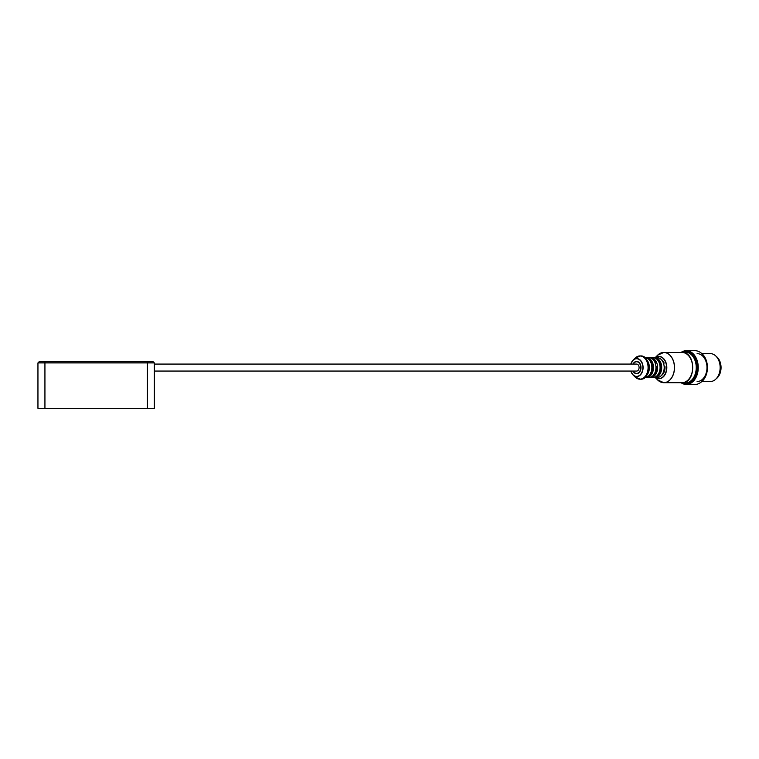 <?xml version="1.0" encoding="UTF-8"?>
<svg xmlns="http://www.w3.org/2000/svg" width="759" height="759" viewBox="0 0 759 759"><rect width="100%" height="100%" fill="white"/><g stroke="black" fill="none" stroke-linecap="round" stroke-linejoin="round"><path stroke-width="1.14" d="M154.324 364.083L636.621 364.083A3.491 2.467 90 0 1 639.087 367.574A3.491 2.467 90 0 1 636.621 371.066L154.324 371.066M633.329 364.083A5.816 4.118 90 0 1 636.621 361.749A5.816 4.118 90 0 1 640.738 367.574A5.816 4.118 90 0 1 636.621 373.39A5.816 4.118 90 0 1 634.818 372.802A5.816 4.118 90 0 1 633.329 371.066M683.005 382.631A15.417 10.901 -90 0 0 696.24 367.574A15.417 10.901 -90 0 0 683.005 352.508M716.107 378.836A12.571 8.89 -90 0 0 721.05 367.574A12.571 8.89 -90 0 0 716.107 356.313M701.885 381.54L710.272 381.54A13.966 9.876 -90 0 0 720.149 367.574A13.966 9.876 -90 0 0 710.272 353.609L701.885 353.609M697.104 381.54A13.966 9.876 -90 0 0 706.724 370.724M706.724 364.415A13.966 9.876 -90 0 0 697.104 353.609M701.525 381.834A16.347 11.565 -90 0 0 701.648 381.73A16.347 11.565 -90 0 0 701.648 353.409A16.347 11.565 -90 0 0 701.525 353.314M700.225 382.773A16.584 11.727 -90 0 0 701.401 381.929A16.584 11.727 -90 0 0 701.401 353.21A16.584 11.727 -90 0 0 700.225 352.366M681.146 382.773A16.878 11.935 -90 0 0 686.326 384.443L695.045 384.443A16.878 11.935 -90 0 0 706.98 367.574A16.878 11.935 -90 0 0 695.045 350.696L686.326 350.696A16.878 11.935 -90 0 0 681.146 352.366M686.326 384.443A16.878 11.935 -90 0 0 698.252 367.574A16.878 11.935 -90 0 0 686.326 350.696M684.523 384.054A16.641 11.764 -90 0 0 697.929 367.574A16.641 11.764 -90 0 0 684.523 351.094M681.354 382.697A16.584 11.727 -90 0 0 683.091 383.58M685.994 384.149A16.584 11.727 -90 0 0 686.155 384.158A16.584 11.727 -90 0 0 697.882 367.574A16.584 11.727 -90 0 0 686.155 350.99A16.584 11.727 -90 0 0 685.994 350.99M681.032 382.697A16.584 11.727 -90 0 0 685.832 384.158A16.584 11.727 -90 0 0 697.559 367.574A16.584 11.727 -90 0 0 685.832 350.99A16.584 11.727 -90 0 0 681.032 352.442M681.079 382.697A16.356 11.565 -90 0 0 697.037 367.574A16.356 11.565 -90 0 0 681.079 352.442M661.82 374.993L662.095 374.993A8.728 6.176 -90 0 0 664.979 366.616L664.106 366.018M663.727 364.026L664.087 362.973A8.728 6.176 -90 0 0 661.307 359.576M664.979 366.616L664.153 366.616M663.385 362.973L664.087 362.973M653.594 374.993L653.86 374.993A8.728 6.176 -90 0 0 656.744 366.616L655.871 366.018M649.789 377.394A9.895 6.992 -90 0 0 650.615 377.46A9.895 6.992 -90 0 0 650.871 377.46A9.895 6.992 -90 0 0 657.607 367.384A9.895 6.992 -90 0 0 650.615 357.679A9.895 6.992 -90 0 0 649.789 357.745M655.491 364.026L655.852 362.973A8.728 6.176 -90 0 0 653.082 359.576M656.744 366.616L655.928 366.616M655.159 362.973L655.852 362.973M653.897 377.394A9.895 6.992 -90 0 0 654.723 377.46L657.19 377.46A9.895 6.992 -90 0 0 657.455 377.46A9.895 6.992 -90 0 0 664.191 367.384A9.895 6.992 -90 0 0 657.19 357.679L654.723 357.679A9.895 6.992 -90 0 0 653.897 357.745M645.672 377.394A9.895 6.992 -90 0 0 646.497 377.46L648.964 377.46A9.895 6.992 -90 0 0 649.22 377.46A9.895 6.992 -90 0 0 655.956 367.384A9.895 6.992 -90 0 0 648.964 357.679L646.497 357.679A9.895 6.992 -90 0 0 645.672 357.745M646.858 375.174A9.895 6.992 -90 0 0 646.858 359.965M654.723 377.46A9.895 6.992 -90 0 0 661.715 367.574A9.895 6.992 -90 0 0 654.723 357.679M657.19 375.572A8.728 6.176 -90 0 0 660.899 367.574A8.728 6.176 -90 0 0 657.19 359.576M650.615 377.46L653.082 377.46A9.895 6.992 -90 0 0 660.074 367.574A9.895 6.992 -90 0 0 653.082 357.679L650.615 357.679M646.497 377.46A9.895 6.992 -90 0 0 653.49 367.574A9.895 6.992 -90 0 0 646.497 357.679M648.964 375.572A8.728 6.176 -90 0 0 652.664 367.574A8.728 6.176 -90 0 0 648.964 359.576M644.951 377.46A9.895 6.992 -90 0 0 651.848 367.574A9.895 6.992 -90 0 0 644.951 357.679M633.025 371.066A6.167 4.364 -90 0 0 639.514 372.195A6.167 4.364 -90 0 0 639.514 362.954A6.167 4.364 -90 0 0 633.025 364.083M636.744 373.39A5.816 4.118 -90 0 0 636.867 373.39A5.816 4.118 -90 0 0 640.985 367.574A5.816 4.118 -90 0 0 636.867 361.749A5.816 4.118 -90 0 0 636.744 361.758M37.95 408.304L37.95 401.321L37.95 408.304L44.933 408.304L44.933 362.916L154.324 362.916L153.157 361.749L39.117 361.749L37.95 362.916L39.117 361.749M147.341 361.749L147.341 408.304L44.933 408.304M147.341 408.304L154.324 408.304L154.324 362.916M37.95 362.916L37.95 401.321L37.95 362.916L44.933 362.916L44.933 361.749M655.501 377.46A10.968 7.751 -90 0 0 658.727 378.532A10.968 7.751 -90 0 0 666.411 365.231A10.968 7.751 -90 0 0 655.501 357.679M681.962 352.442C696.259 351.683 696.259 383.456 681.962 382.697A15.133 10.702 -90 0 0 692.654 367.574A15.133 10.702 -90 0 0 681.962 352.442L663.821 352.442A15.133 10.702 -90 0 0 660.918 353.011M660.918 382.128A15.133 10.702 -90 0 0 663.821 382.697A15.133 10.702 -90 0 0 674.514 367.574A15.133 10.702 -90 0 0 663.821 352.442L657.579 355.24A15.095 10.673 -90 0 1 671.706 357.517A15.095 10.673 -90 0 1 671.706 377.621A15.095 10.673 -90 0 1 657.579 379.898L663.821 382.697L681.962 382.697M655.264 377.46A11.167 7.894 -90 0 0 666.819 367.574A11.167 7.894 -90 0 0 655.264 357.679M640.264 379.196A11.641 8.226 -90 0 0 640.568 379.206A11.641 8.226 -90 0 0 648.803 367.574A11.641 8.226 -90 0 0 640.568 355.933A11.641 8.226 -90 0 0 640.264 355.943M637.712 378.769A11.641 8.226 -90 0 0 639.96 379.206A11.641 8.226 -90 0 0 648.186 367.574A11.641 8.226 -90 0 0 639.96 355.933A11.641 8.226 -90 0 0 637.712 356.379M635.141 377.052A11.603 8.207 -90 0 0 645.994 375.297A11.603 8.207 -90 0 0 645.994 359.842A11.603 8.207 -90 0 0 635.141 358.096L640.568 355.933C651.269 355.165 651.269 379.984 640.568 379.206L635.141 377.052L633.025 374.937A9.013 6.376 -90 0 0 641.459 373.58A9.013 6.376 -90 0 0 641.459 361.569A9.013 6.376 -90 0 0 633.025 360.212A9.013 6.376 -90 0 0 630.966 363.627A9.013 6.376 -90 0 0 630.824 364.083L633.025 360.212L635.141 358.096M630.824 371.066A9.013 6.376 -90 0 0 633.025 374.937L630.814 371.066M630.9 371.066A8.814 6.233 -90 0 0 640.368 374.623A8.814 6.233 -90 0 0 640.587 360.772A8.814 6.233 -90 0 0 631.014 363.713A8.814 6.233 -90 0 0 630.9 364.083M655.14 377.46L657.579 379.898M655.14 357.679L657.579 355.24"/></g></svg>
